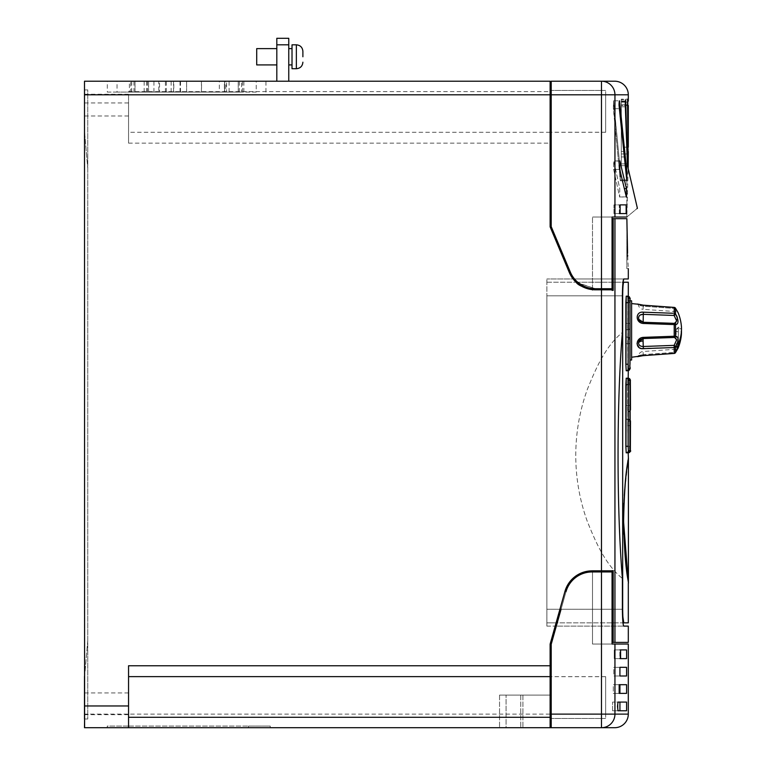 <?xml version="1.0" encoding="UTF-8"?>
<svg xmlns="http://www.w3.org/2000/svg" width="766" height="766" viewBox="0 0 766 766"><rect width="100%" height="100%" fill="white"/><g stroke="black" fill="none" stroke-linecap="round" stroke-linejoin="round"><path stroke-width="0.57" stroke-dasharray="3.83 2.87" d="M292.018 68.72L292.018 44.821M292.018 56.77L292.018 64.918L292.018 56.77M288.763 56.77L288.763 64.918L288.763 56.77M288.763 44.821L288.763 38.3L276.813 38.3L276.813 44.821L288.763 44.821L288.763 81.215L276.813 81.215L288.763 81.215M613.183 570.699L592.491 570.699L613.183 570.699L613.183 642.406L614.945 642.406L614.945 218.664L613.183 218.664L613.183 290.371L612.053 290.371L612.053 289.807L595.364 289.807L612.053 289.807L612.053 288.725L612.053 289.807L595.364 289.807A28.246 28.246 0 0 1 592.491 289.663L592.491 290.371L592.491 289.663L592.491 290.371L592.491 289.663L595.364 289.807A28.246 28.246 0 0 1 592.491 289.663A28.246 28.246 0 0 0 595.364 289.807L612.053 289.807L595.364 289.807A28.246 28.246 0 0 1 569.32 272.505L550.122 226.841L550.122 81.215L84.49 81.215L84.49 727.7L550.122 727.7L550.122 714.123L84.49 714.123M173.805 81.215L148.594 81.215L173.805 81.215L173.805 92.083L159.548 92.083L159.548 81.215M201.535 81.215L166.327 81.215L201.535 81.215L201.535 92.083L224.428 92.083L224.428 81.215M219.325 81.215L130.708 81.215L219.325 81.215L219.325 92.083L224.658 92.083L224.658 81.215L224.658 92.083L130.708 92.083L130.708 81.215M129.397 81.215L107.307 81.215L129.397 81.215L129.397 92.083L147.436 92.083L117.026 92.083L117.026 81.215M241.539 81.215L148.594 81.215L241.539 81.215L241.539 92.083L242.544 92.083L186.626 92.083L219.325 92.083M226.564 81.215L265.946 81.215L226.564 81.215L226.564 92.083L225.826 92.083L225.826 81.215M224.39 81.215L165.408 81.215L224.39 81.215L224.39 92.083L165.408 92.083L165.408 81.215M225.826 92.083L256.237 92.083L256.237 81.215M117.026 92.083L107.307 92.083L107.307 81.215M107.307 92.083L129.397 92.083M130.708 92.083L186.626 92.083L148.594 92.083L148.594 81.215L148.594 92.083L158.801 92.083L158.801 81.215M158.801 92.083L173.805 92.083M171.144 92.083L171.144 81.215M550.122 695.107L499.547 695.107L550.122 695.107L550.122 727.7L520.736 727.7L550.122 727.7L550.122 695.107L522.91 695.107L551.204 695.107L551.204 727.7L522.91 727.7L550.122 727.7M601.482 289.807L601.482 570.852L592.128 570.852A28.246 28.246 0 0 0 564.935 591.457L550.122 644.11L550.122 714.123M601.482 570.852L592.128 570.852A28.246 28.246 0 0 0 564.935 591.457L555.187 626.109L564.935 591.457A28.246 28.246 0 0 1 592.128 570.852L612.053 570.852L612.053 571.943L612.053 570.852L592.128 570.852L612.053 570.699M506.067 727.7L520.736 727.7L499.547 727.7L506.067 727.7L506.067 695.107L506.067 727.7M626.827 218.664L626.827 268.646L626.827 218.664M614.945 218.664L626.875 218.664M613.183 218.664L612.053 218.664L612.053 217.037L614.945 217.037L614.945 94.802L628.302 94.802M626.942 222.791L626.942 235.028L626.827 222.791M626.827 234.07L626.827 235.354M626.827 247.61L626.942 260.057L626.827 247.61M626.827 247.294L626.827 260.373L626.942 247.294M626.942 249.525L626.942 247.447L626.827 249.525M588.508 288.964L595.364 289.807L587.493 288.686M585.167 287.901L582.562 286.743M574.06 280.107L573.112 278.968L546.867 278.968L573.112 278.968M605.647 94.802L605.647 132.288L605.647 90.455L605.647 94.802L551.204 94.802L551.204 226.631L570.325 272.083A27.164 27.164 0 0 0 595.364 288.725L612.053 288.725L595.364 288.725A27.164 27.164 0 0 1 592.491 288.571A27.164 27.164 0 0 0 595.364 288.725A27.164 27.164 0 0 1 592.491 288.571A27.164 27.164 0 0 0 595.364 288.725L612.053 288.725L595.364 288.725L612.053 288.725L601.482 288.725L601.482 81.215L551.204 81.215L551.204 132.288L551.204 90.455L551.204 94.802L614.945 94.802A13.577 13.462 90 0 0 601.482 81.215L614.715 81.215M628.302 278.968L574.51 278.968C574.031 279.331 584.793 289.682 595.364 288.725L578.723 283.027M628.302 714.123L614.945 714.123L614.945 644.034L612.053 644.034L612.053 642.406L613.183 642.406M628.302 642.406L614.945 642.406M612.053 290.371L613.183 290.371M627.976 153.966L621.293 153.966L627.976 153.966C628.043 158.217 628.091 157.767 628.13 152.616L627.794 102.156C627.68 97.713 627.593 98.613 627.565 104.837L628.053 156.963L621.293 156.963L621.293 99.149L621.293 156.963L621.293 99.149L621.293 156.963L628.053 156.963M627.565 102.156L621.293 102.156L627.794 102.156L627.689 99.149L621.293 99.149L627.689 99.149M627.344 163.886L621.293 163.886L627.344 163.886L627.603 161.329L625.736 101.687C625.401 98.843 625.267 100.547 625.315 106.79L627.459 165.676L621.293 165.676L621.293 99.896L621.293 165.676L621.293 99.896L621.293 165.676L627.459 165.676M625.315 101.687L621.293 101.687L625.736 101.687L625.535 99.896L621.293 99.896L625.535 99.896M628.292 105.44L621.293 105.44L621.293 101.102L621.293 105.44L628.292 105.44L628.292 147.177C628.302 152.788 628.302 152.788 628.292 147.177L621.293 147.177L621.293 151.524L621.293 105.44L621.293 147.177L628.292 147.177M621.293 101.102L628.302 101.38M619.234 101.658L619.78 101.658C619.11 100.7 618.928 103.046 619.234 108.686L626.751 179.953L627.048 176.439L619.78 101.658L619.512 100.825L613.518 100.825L620.546 172.924L620.182 179.953L613.221 105.172L613.7 101.658L620.546 172.924L620.364 180.786L613.346 108.686L613.518 100.825L619.512 100.825M626.751 179.953L620.182 179.953L626.751 179.953L626.866 180.786L620.364 180.786L626.866 180.786M619.713 161.128L619.991 161.128C619.33 162.143 619.244 164.901 619.713 169.391L626.329 196.9L626.607 192.773L626.464 188.637L619.991 161.128L613.748 160.917L619.751 188.637L619.656 197.121L613.652 169.391L613.844 161.128L619.751 188.637L619.656 197.121L613.652 169.391L613.748 160.917L619.847 160.917M626.329 196.9L619.56 196.9L626.397 197.121M620.125 204.886L620.125 213.58L626.148 213.58L626.148 204.886L613.939 204.886L626.148 204.886L619.321 204.886L619.321 213.58L613.939 213.58L626.148 213.58L613.939 213.58L613.939 204.886L620.125 204.886M628.302 165.427L626.827 165.427L628.139 168.491L626.875 217.037L614.945 217.037M87.755 640.644L84.605 676.637L84.605 719.006L87.755 719.006L87.755 89.909L84.605 89.909L84.605 132.288L84.605 81.215L84.49 89.909L87.755 89.909L87.755 719.006L84.49 719.006M128.554 102.95L128.554 143.146L128.554 102.95L84.605 102.95M622.394 295.81L546.867 295.81L622.394 295.81L546.867 295.81L546.867 626.109L546.867 278.968L546.867 609.267L546.867 295.81L622.681 295.81C622.768 287.537 623.131 283.008 623.783 282.223L577.736 282.223L622.988 282.223L622.394 332.434C605.083 346.634 595.661 368.982 587.417 389.205C579.718 410.423 575.841 432.455 575.764 455.31C575.773 477.994 579.613 500.026 587.302 521.397C595.603 541.878 605.044 564.216 622.394 578.483C616.601 509.486 616.63 401.058 622.394 332.434C605.044 346.701 595.603 369.04 587.302 389.521C579.613 410.892 575.773 432.924 575.764 455.607C575.841 478.463 579.718 500.495 587.417 521.713C595.661 541.935 605.083 564.283 622.394 578.483L622.394 609.267C622.509 619.503 622.969 625.113 623.783 626.109L628.302 626.109M626.885 222.264L626.942 235.028L626.885 222.264M627.574 253.153L627.651 255.222M627.689 256.122L628.302 268.646L626.827 268.646M128.994 727.7L248.51 727.7L128.994 727.7L128.994 726.072L107.269 726.072L107.269 727.7L107.269 726.072L248.51 726.072L128.994 726.072L128.994 727.7M270.245 727.7L248.51 727.7L270.245 727.7L270.245 726.072L248.51 726.072L270.245 726.072L270.245 727.7M128.554 727.7L128.554 665.769M550.122 132.288L128.554 132.288M605.647 714.123L605.647 676.637L605.647 718.46L605.647 714.123L551.204 714.123L551.204 727.7L601.482 727.7A13.577 13.462 90 0 0 614.945 714.123L551.204 714.123L551.204 676.637L551.204 718.46L551.204 644.263L565.978 591.754A27.164 27.164 0 0 1 592.128 571.943A27.164 27.164 0 0 0 565.978 591.754L561.057 609.267L565.978 591.754A27.164 27.164 0 0 1 592.128 571.943L612.053 571.943L592.491 571.943L592.491 644.034L612.053 644.034L592.491 644.034L612.053 644.034L592.491 644.034L592.491 571.943L612.053 571.943L592.128 571.943A27.164 27.164 0 0 0 565.978 591.754L556.317 626.109L623.783 626.109L556.317 626.109L561.057 609.267L557.236 622.854L623.783 622.854M546.867 626.109L555.187 626.109L546.867 626.109M574.51 278.968L623.783 278.968M556.106 622.854L559.927 609.267L556.106 622.854L546.867 622.854L556.106 622.854M546.867 282.223L576.099 282.223L546.867 282.223M629.997 410.94A2.174 2.174 90 0 1 628.187 411.907L628.091 405.396L628.187 411.907A2.174 2.174 90 0 0 630.361 409.733L630.475 380.405M630.361 380.405A2.174 2.174 -90 0 0 628.187 378.232L628.091 405.396L628.187 378.232L628.091 384.752L628.321 380.405L629.853 380.405L629.853 409.733L628.321 409.733L628.091 405.396L628.302 378.232M627.861 452.802L626.157 452.811L625.793 446.291L626.157 419.126L627.68 419.126L627.871 446.291L627.708 378.232L627.68 411.907L626.157 411.907L625.793 405.396L626.157 378.232L627.68 378.232C632.237 380.98 628.867 380.836 629.968 384.752L628.13 384.752L628.13 405.396L628.13 384.752L630.303 384.752M627.852 364.233L627.68 370.754L626.157 370.754L625.793 364.233L626.157 337.078L627.68 337.078L627.852 364.233L629.968 364.233L629.853 368.58L628.321 368.58A2.174 2.174 -90 0 1 626.157 370.754L625.793 364.233M628.302 583.194L626.875 573.083L623.716 534.026M623.601 529.871L623.495 520.717M623.524 516.332L623.601 511.458M623.878 503.195L624.28 495.516M624.711 489.33L626.301 473.015M626.655 470.104L627.22 465.699M628.015 460.127L628.302 458.24M622.681 295.81L622.873 616.812M628.321 421.3L629.853 421.3L629.968 446.291L629.853 450.638L628.321 450.638L628.091 446.291L628.187 452.811L628.321 421.3A2.174 2.174 90 0 0 626.157 419.126L625.793 425.647M629.997 411.103L628.302 411.907L628.302 419.126A2.174 2.174 0 0 1 629.997 419.94M628.302 452.811L628.13 446.291L628.187 452.811A2.174 2.174 90 0 0 630.361 450.638L630.475 421.3M628.321 298.347A2.174 2.174 -90 0 0 626.157 296.174L626.157 329.859L626.157 296.174L627.68 296.174L627.852 302.694L627.68 329.859L626.157 329.859A2.174 2.174 90 0 0 628.321 327.685L628.091 302.694L628.321 298.347L629.853 298.347L629.853 327.685L628.321 327.685M627.871 302.694L627.708 296.174C632.237 298.922 628.867 298.788 629.968 302.694L627.871 302.694L627.871 364.233L629.997 364.233L629.968 343.589L629.968 364.233C628.867 368.149 632.237 368.006 627.68 370.754L627.871 364.233M628.015 330.414L628.302 300.808L628.015 330.414C628.321 368.551 628.321 368.685 628.015 330.414C628.321 368.551 628.321 368.685 628.015 330.414M631.615 360.02L631.615 300.808M628.407 458.24L624.759 490.173M624.118 500.351L623.61 520.717L626.866 572.183M627.478 576.808L628.407 583.194M631.615 330.414L631.615 357.243L631.615 330.414M658.77 306.343L674.214 307.405L674.137 308.411L643.258 306.209L638.528 305.299L643.258 306.209L643.335 305.232C635.177 303.748 635.177 303.748 643.335 305.232L656.452 306.18M672.96 313.256L643.335 312.183C635.186 311.14 635.158 323.013 643.335 323.463L643.277 322.266L638.873 319.393A4.931 4.931 0 0 0 643.22 322.342L643.162 322.266M629.997 420.094A2.174 2.174 -90 0 0 628.187 419.126L628.13 425.647L628.187 419.126A2.174 2.174 90 0 1 630.361 421.3M630.303 425.647L628.13 425.647L628.13 446.291L628.13 425.647L625.918 425.647L626.157 452.811A2.174 2.174 -90 0 0 628.321 450.638M628.321 380.405A2.174 2.174 -90 0 0 626.157 378.232L626.157 411.907A2.174 2.174 90 0 0 628.321 409.733M628.321 368.58L628.321 339.252A2.174 2.174 90 0 0 626.157 337.078L625.793 343.589M579.355 283.506L595.364 288.725L612.053 288.725L595.364 288.725L612.053 288.725L612.053 217.037L592.491 217.037L612.053 217.037M559.927 609.267L564.935 591.457L559.927 609.267L546.867 609.267L559.927 609.267M622.681 609.267L561.057 609.267L622.394 609.267L561.057 609.267L557.236 622.854L622.988 622.854M565.978 591.754A27.164 27.164 0 0 1 592.128 571.943L612.053 571.943L601.482 571.943L601.482 727.7L614.715 727.7M128.554 703.801L128.554 692.933L128.554 703.801M84.605 703.801L84.605 692.933L84.605 703.801M128.554 105.124L128.554 94.256L128.554 105.124M84.605 105.124L84.605 94.256L84.605 105.124M84.605 132.288L87.755 168.3L84.605 132.231M626.827 217.037L626.827 165.427L626.827 217.037C640.941 205.345 640.941 205.345 626.827 217.037M614.945 644.034L628.302 644.034M612.053 570.852L612.053 571.943L592.491 571.943L612.053 571.943L612.053 644.034M592.128 571.943L601.482 571.943M620.584 658.616L614.246 658.616L614.246 649.922L620.584 649.922L620.584 658.616L626.588 658.616L626.588 649.922L619.933 649.922L619.933 658.616L614.246 658.616L626.588 658.616L614.246 658.616L614.246 649.922L619.933 649.922L620.201 652.192M619.924 667.31L619.924 676.005L626.588 676.005L626.789 671.658L626.588 667.31L619.924 667.31L626.588 667.31L619.933 667.31L619.933 676.005L626.588 676.005L613.796 676.005L619.924 676.005L613.796 676.005L613.796 667.31L619.933 667.31L613.796 667.31L619.924 667.31L613.796 667.31L613.796 676.005L619.924 676.005M619.167 684.689L619.167 693.383L626.588 693.383L626.588 684.689L613.307 684.689L626.588 684.689L619.933 684.689L619.933 693.383L626.588 693.383L613.307 693.383L619.167 693.383L613.307 693.383L613.307 684.689L619.167 684.689L613.307 684.689L613.307 693.383L619.933 693.383M626.588 710.771L626.588 702.077L618.009 702.077L618.009 710.771L626.588 710.771L612.58 710.771L618.009 710.771L612.58 710.771L612.58 702.077L626.588 702.077L619.933 702.077L619.933 710.771L626.588 710.771M551.204 727.7L551.204 695.107M84.605 719.006L84.605 727.7M629.853 339.252L629.968 343.589C628.838 339.798 632.304 339.98 627.68 337.078A2.174 2.174 90 0 1 629.853 339.252L628.321 339.252M645.518 337.289L643.335 337.366L643.277 338.562L674.645 337.404L676.684 339.798L674.137 345.361L643.258 346.491C640.414 346.5 638.834 345.322 638.528 342.976L638.873 341.435L643.258 338.543L674.645 337.404L674.137 337.461L674.214 336.245L655.361 336.925M641.372 337.749L640.893 337.95M639.782 338.582L637.513 341.397M637.044 343.723L639.782 347.946M640.883 348.358L674.214 347.525L674.137 345.361A1.628 0.881 -144.2 0 1 675.306 346.356A1.628 0.881 -144.2 0 1 675.516 346.941C678.829 340.487 678.829 336.858 675.516 336.044L675.516 324.784L677.336 317.459M658.109 354.524L674.214 353.423L674.137 352.417L676.684 349.181L674.137 352.417L674.214 353.423L661.087 354.313M643.335 355.596L640.855 355.903M639.782 356.113L637.044 356.87M676.397 315.305L675.516 313.888L675.516 308.258A1.628 1.57 0 0 0 674.214 307.463L674.137 315.458L676.483 319.537M677.297 311.283L677.881 312.308M681.472 330.414L681.51 328.729L678.331 328.729L678.331 327.235L678.331 331.783L681.395 331.783M675.516 352.571C678.829 346.921 678.829 346.921 675.516 352.571L675.516 346.941A1.628 1.168 180 0 1 674.214 347.525L674.214 353.356A1.628 1.57 180 0 0 675.516 352.571A1.628 0.517 31.2 0 1 675.488 352.638A1.628 0.517 31.2 0 1 674.137 352.417A1.628 0.517 -148.8 0 0 675.42 352.705M643.162 338.562L643.22 338.486A4.931 4.931 0 0 0 638.873 341.425L638.873 341.435C639.198 340.018 640.663 339.06 643.277 338.562L674.157 337.48A1.628 1.408 -104.7 0 1 674.137 337.461A1.628 1.408 75.3 0 0 675.516 336.044L674.214 336.245L674.157 323.348L643.277 322.266C640.491 321.567 639.016 320.609 638.863 319.393L638.528 317.852L640.232 315.017M676.684 321.031L674.137 323.367A1.628 1.408 -75.3 0 1 674.511 323.405L674.511 323.405A1.628 1.408 -75.3 0 1 675.516 324.784L674.214 324.583M674.157 323.348L643.22 322.342L674.511 323.405A1.628 1.628 0 0 0 674.157 323.348A1.628 1.408 -75.3 0 0 674.137 323.367L643.258 322.285M674.214 313.304A1.628 1.168 -0 0 1 675.516 313.888A1.628 0.881 -35.8 0 1 675.306 314.462A1.628 0.881 -35.8 0 1 674.137 315.458L643.258 314.338L643.335 312.183M675.516 308.258A1.628 0.517 148.8 0 0 675.488 308.191A1.628 0.517 148.8 0 0 674.137 308.411L674.214 307.405L643.335 305.174L643.047 309.33L676.684 311.647L674.137 308.411L677.996 312.48M637.427 304.035L638.528 305.299A4.931 4.931 0 0 0 643.047 309.33L643.258 306.209L674.137 308.411A1.628 0.517 -31.2 0 1 675.42 308.124M674.157 337.48A1.628 1.628 0 0 0 674.511 337.423L643.22 338.486L643.335 348.645M637.427 356.793L638.528 355.529L643.258 354.62L638.528 355.529A4.931 4.931 0 0 1 643.047 351.498L676.684 349.181L677.996 348.348M619.933 710.771L612.58 710.771L612.58 702.077L619.933 702.077M620.201 656.347L619.933 658.616M619.933 649.922L620.584 649.922M619.321 213.58L619.321 204.886L613.939 204.886L613.939 213.58L620.125 213.58M592.491 288.571L592.491 217.037L592.491 288.571M612.053 289.807L612.053 288.725M612.053 571.943L592.491 571.943L592.491 644.034L592.491 571.943M522.91 695.107L522.91 727.7L522.91 695.107M520.736 695.107L520.736 727.7L520.736 695.107M499.547 695.107L499.547 727.7L499.547 695.107M676.158 330.251L676.158 345.82L676.158 330.251M676.158 345.466A2.174 1.101 180 0 0 677.268 346.423M677.192 346.72A2.174 1.053 0 0 1 676.158 345.82M678.226 343.819A2.174 1.139 180 0 0 676.158 344.949M676.158 330.682A2.174 1.101 180 0 0 678.331 331.783L678.331 343.58A2.174 1.101 180 0 0 676.158 344.671M626.942 260.373L626.942 253.824L626.827 260.373M626.942 253.833L626.942 248.567L626.942 253.833M626.942 258.784L626.942 254.599L626.942 258.784M626.942 222.264L626.942 235.028L626.827 225.223M626.942 225.223L626.827 235.028M626.942 235.354L626.942 234.07M626.942 229.551L626.942 233.754L626.827 229.58M626.885 222.58L626.942 235.028M605.647 676.665L551.204 676.665M605.647 718.46L551.204 718.46L605.647 718.46M605.647 132.25L551.204 132.25M605.647 90.455L551.204 90.455L605.647 90.455M173.528 92.083L173.528 81.215M159.548 92.083L241.539 92.083M224.428 92.083L201.535 92.083M180.508 92.083L180.508 81.215M166.327 92.083L166.327 81.215M135.017 92.083L135.017 81.215L135.017 92.083M148.594 92.083L148.594 81.215M256.237 92.083L226.564 92.083M238.236 92.083L238.236 81.215L238.236 92.083M165.408 92.083L224.39 92.083M180.039 92.083L180.039 81.215M201.439 92.083L201.439 81.215M276.813 44.821L276.813 81.215M276.813 56.77L276.813 64.918L276.813 56.77M256.706 64.918L256.706 48.622M296.365 44.821L296.365 68.72M229.091 92.083L229.091 81.215M133.973 92.083L133.973 81.215M128.554 143.146L550.122 143.146M621.293 104.837L627.565 104.837L621.293 104.837M621.293 106.79L625.315 106.79L621.293 106.79M613.346 108.686L619.234 108.686L613.346 108.686M613.652 169.391L619.713 169.391L613.652 169.391M128.554 91.642L550.122 91.642M628.091 446.291L625.793 446.291M628.091 405.396L625.793 405.396M628.091 384.752L625.793 384.752M628.091 343.589L625.918 343.589L625.918 364.233L628.091 364.233M628.091 323.338L625.793 323.338M628.091 302.694L625.793 302.694M561.057 609.267L622.394 609.267M87.755 714.123L84.605 714.123M87.755 94.802L84.49 94.802M627.871 384.752L629.997 384.752L629.968 405.396L628.13 405.396L630.303 405.396M627.871 446.291L629.997 446.291L629.968 425.647C628.838 421.855 632.304 422.028 627.68 419.126A2.174 2.174 90 0 1 629.853 421.3M629.853 298.347A2.174 2.174 90 0 0 627.68 296.174L627.861 296.183M627.852 323.338L629.968 323.338L629.968 302.694L627.852 302.694M629.853 327.685A2.174 2.174 -90 0 1 627.68 329.859C632.304 326.958 628.838 327.13 629.968 323.338M627.861 370.754L627.708 370.754A2.174 2.174 90 0 0 629.853 368.58M627.852 343.589L629.968 343.589M629.853 380.405A2.174 2.174 90 0 0 627.68 378.232L627.861 378.232M629.968 384.752L627.852 384.752M629.853 409.733A2.174 2.174 -90 0 1 627.68 411.907C632.304 409.006 628.838 409.188 629.968 405.396L627.852 405.396M627.852 446.291L629.968 446.291C628.867 450.197 632.237 450.063 627.68 452.811A2.174 2.174 90 0 0 629.853 450.638M643.258 314.338L643.22 322.342A4.931 4.931 0 0 1 638.873 319.393M638.528 342.976A4.931 2.47 0 0 1 643.047 340.956M643.335 355.644L643.258 354.62L674.137 352.417L643.258 354.62L643.047 351.498L643.316 355.654M643.287 338.543L643.22 338.486A4.931 4.931 0 0 0 638.873 341.435M624.826 188.637L626.464 188.637M626.291 172.924L626.971 172.924M678.331 343.58L678.331 328.729A2.174 1.101 0 0 0 676.158 329.83M186.626 92.083L186.626 81.215L186.626 92.083M131.714 92.083L131.714 81.215M144.171 92.083L144.171 81.215M146.689 92.083L146.689 81.215M153.937 92.083L153.937 81.215M239.279 92.083L239.279 81.215M243.856 92.083L243.856 81.215M248.51 726.072L248.51 727.7L248.51 726.072M628.302 370.677L628.302 360.02L629.997 360.02M629.987 300.808L628.302 300.808L628.302 296.26M128.554 692.933L84.605 692.933M128.554 714.659L84.605 714.659M128.554 94.256L84.605 94.256M128.554 115.982L84.605 115.982M84.605 676.637L87.755 640.615M643.316 305.174L641.161 304.925M675.488 308.191A1.628 1.628 0 0 0 674.214 307.405M621.293 151.524L628.302 151.524M676.158 329.409L678.331 327.235L681.481 327.235M677.096 348.339L676.158 346.558M605.647 676.637L551.204 676.637M605.647 132.288L551.204 132.288M147.436 92.083L147.436 81.215M242.544 92.083L242.544 81.215M265.946 92.083L265.946 81.215"/><path stroke-width="1.15" d="M302.886 56.77L302.886 51.341L302.886 56.77M292.018 56.77L292.018 68.72L296.365 68.72L296.365 44.821L292.018 44.821L292.018 56.77M288.763 44.821L276.813 44.821L276.813 38.3L288.763 38.3L288.763 81.215M84.49 81.215L550.122 81.215L550.122 94.802L84.49 94.802L84.49 81.215M592.491 571.943L612.053 571.943L612.053 570.852L612.053 571.943L612.053 570.852L592.128 570.852A28.246 28.246 0 0 0 564.935 591.457L550.122 644.11L550.122 727.7L84.49 727.7L84.605 719.006M601.482 570.852L601.482 289.807L595.364 289.807A28.246 28.246 0 0 1 569.32 272.505L550.122 226.841L550.122 94.802M612.053 570.852L613.183 570.699L613.183 642.406L628.302 642.406L628.302 626.109L623.783 626.109C622.969 625.133 622.509 619.522 622.394 609.267L622.394 578.483C616.601 509.486 616.63 401.058 622.394 332.434L622.394 295.81C622.509 285.574 622.969 279.963 623.783 278.968L628.302 278.968L628.302 268.646M613.183 290.371L612.053 290.371L613.183 290.371L613.183 218.664L614.945 218.664L614.945 642.406M612.053 290.371L612.053 288.725L612.053 289.807L601.482 289.807M613.183 218.664L612.053 218.664L612.053 217.037L612.053 288.725L595.364 288.725C584.831 289.682 574.031 279.351 574.51 278.968L574.902 279.418M627.574 253.153L626.875 218.664C628.522 285.191 628.522 285.191 626.875 218.664L614.945 218.664M587.493 288.686L585.167 287.901M582.562 286.743L574.06 280.107M573.112 278.968L578.742 284.406L592.491 289.663A28.246 28.246 0 0 0 595.364 289.807C584.611 288.054 578.186 285.526 576.099 282.223L588.508 288.964M551.204 94.802L551.204 81.215L601.482 81.215L601.482 94.802L551.204 94.802L551.204 226.631L570.325 272.083A27.164 27.164 0 0 0 595.364 288.725L601.482 288.725L601.482 94.802L614.945 94.802L614.945 217.037L612.053 217.037M561.057 609.267L551.204 644.263L551.204 714.123L628.302 714.123L628.302 644.034L612.053 644.034L612.053 642.406L613.183 642.406M627.344 163.886L625.736 101.687C625.516 98.804 625.353 99.657 625.267 104.243L627.459 165.676M625.315 101.687L625.535 99.896M628.292 147.177C628.302 152.788 628.302 152.788 628.292 147.177L628.292 105.44C628.302 99.839 628.302 99.839 628.292 105.44C628.302 99.839 628.302 99.839 628.292 105.44M614.945 217.037L626.875 217.037C628.503 148.384 628.503 148.384 626.875 217.037M628.302 151.524L628.139 168.453L637.398 208.285L636.977 208.63M626.148 204.886L620.125 204.886L620.125 213.58L626.148 213.58L626.148 204.886M619.713 161.128L619.713 169.391L626.329 196.9L626.464 188.637L619.847 160.917M619.234 101.658L619.78 101.658C619.388 100.049 619.139 101.217 619.033 105.172L626.751 179.953L626.971 172.924L619.512 100.825M626.751 179.953L626.866 180.786M627.976 153.966L627.794 102.156C627.699 97.895 627.622 98.345 627.555 103.496L628.053 156.963M627.565 102.156L627.689 99.149M619.321 213.58L620.125 213.58M614.715 81.215A13.577 13.577 0 0 1 628.302 94.802L614.945 94.802A13.577 13.462 -90 0 0 601.482 81.215L614.715 81.215M84.605 727.7L84.49 94.802M623.783 278.968L622.988 282.223L628.302 282.223L623.783 282.223C623.131 283.027 622.758 287.556 622.681 295.81L622.681 609.267C622.768 617.54 623.131 622.069 623.783 622.854L628.302 622.854L623.783 622.854L622.873 616.812M627.651 255.222L627.689 256.122M550.122 665.769L128.554 665.769L128.554 727.7M550.122 676.637L128.554 676.637M564.935 591.457A28.246 28.246 0 0 1 592.128 570.852A28.246 28.246 0 0 0 564.935 591.457M84.49 676.321L84.49 719.006M612.053 288.725L612.053 289.807M578.723 283.027L579.355 283.506M630.361 380.405L630.475 409.733L630.361 380.405A2.174 2.174 -90 0 0 628.187 378.232L628.302 370.677M629.882 380.405A2.174 2.174 -90 0 0 627.708 378.232L626.205 378.232L625.851 384.752L625.851 446.291L626.205 452.811L627.708 452.811A2.174 2.174 -90 0 0 629.882 450.638L629.997 384.752L629.882 380.405L628.379 380.405L628.149 446.291L628.379 450.638L629.882 450.638M623.495 520.717C624.568 468.677 628.809 459.648 628.302 458.24C628.809 459.715 624.577 468.524 623.495 520.717L628.407 583.194C628.915 581.729 624.683 572.853 623.61 520.717C624.692 468.466 628.915 459.744 628.407 458.24L628.407 583.194M623.716 534.026L623.601 529.871M623.495 520.583L623.524 516.332M623.601 511.458L623.878 503.195M624.28 495.516L624.711 489.33M626.301 473.015L626.655 470.104M627.22 465.699L627.344 464.828M627.402 464.387L628.015 460.127M628.177 452.754L628.407 458.24M629.882 298.347A2.174 2.174 -90 0 0 627.708 296.174L626.205 296.174L625.851 302.694L625.851 364.233L626.205 370.754L627.708 370.754A2.174 2.174 -90 0 0 629.882 368.58L629.997 302.694L629.882 298.347L628.379 298.347L628.149 364.233L628.379 368.58L629.882 368.58M629.987 300.808L631.615 300.808L631.615 360.02L629.997 360.02M629.997 419.94A2.174 2.174 0 0 1 630.475 421.3L630.361 450.638L630.475 421.3M624.759 490.173L624.118 500.351M626.866 572.183L627.364 575.965M627.402 576.252L627.478 576.808M675.42 308.124A1.628 0.517 -31.2 0 1 675.488 308.191A1.628 0.517 -31.2 0 1 675.516 308.258C678.829 313.907 678.829 313.907 675.516 308.258L675.516 313.888A1.628 1.168 180 0 0 674.214 313.304L674.137 315.458L643.258 314.338C640.414 314.328 638.834 315.506 638.528 317.852L638.873 319.393L643.277 322.266L643.335 323.463L674.214 324.583L643.335 323.463C635.186 323.032 635.158 311.149 643.335 312.183L672.96 313.256M641.161 304.925L637.427 304.035L643.335 305.174L674.214 307.405L643.335 305.232C635.177 303.748 635.177 303.748 643.335 305.232L643.316 305.174M656.452 306.18L658.77 306.343M628.379 450.638A2.174 2.174 -90 0 1 626.205 452.811L625.851 446.291M628.149 446.291L625.975 446.291L626.205 378.232A2.174 2.174 -90 0 1 628.379 380.405M628.379 368.58A2.174 2.174 -90 0 1 626.205 370.754L625.851 364.233M628.149 364.233L625.975 364.233L626.205 296.174A2.174 2.174 -90 0 1 628.379 298.347M622.988 622.854L623.783 622.854M626.827 217.037C640.941 205.345 640.941 205.345 626.827 217.037M612.053 644.034L612.053 571.943M565.978 591.754A27.164 27.164 0 0 1 592.128 571.943M618.009 710.771L626.588 710.771L626.588 702.077L618.009 702.077L617.501 706.424L618.009 710.771M626.588 684.689L619.167 684.689L619.167 693.383L626.588 693.383L626.588 684.689M626.588 667.31L619.924 667.31L619.924 676.005L626.588 676.005L626.588 667.31M626.588 649.922L620.584 649.922L620.584 658.616L626.588 658.616L626.588 649.922M619.933 658.616L620.584 658.616M628.302 714.123A13.577 13.577 0 0 1 614.715 727.7L551.204 727.7L551.204 714.123M550.122 727.7L551.204 727.7M655.361 336.925L645.518 337.289M637.772 356.64L643.335 355.596C635.177 357.08 635.177 357.08 643.335 355.596L674.214 353.356L674.214 347.525L643.335 348.645C635.186 349.689 635.158 337.816 643.335 337.366L641.372 337.749M640.893 337.95L639.782 338.582M637.513 341.397L637.044 343.723M639.782 347.946L640.883 348.358M661.087 354.313L658.109 354.524M640.855 355.903L639.782 356.113M676.483 319.537L676.684 321.031L674.137 315.458A1.628 0.881 144.2 0 0 675.306 314.462A1.628 0.881 144.2 0 0 675.516 313.888C678.829 320.341 678.829 323.97 675.516 324.784L675.516 336.044C678.829 336.849 678.829 340.477 675.516 346.941A1.628 0.881 -144.2 0 0 675.306 346.356A1.628 0.881 -144.2 0 0 674.137 345.361L676.684 339.798L674.511 337.423A1.628 1.408 -104.7 0 0 675.516 336.044L674.214 336.245L674.157 337.48A1.628 1.628 0 0 0 674.511 337.423L674.511 337.423A1.628 1.408 -104.7 0 1 674.166 337.461L643.277 338.562L643.335 337.366L674.214 336.245L674.214 324.583L674.157 323.348L643.258 322.285M677.336 317.459L676.397 315.305M675.564 308.344L677.297 311.283M678.082 312.652L675.488 308.191L678.082 312.652A46.678 46.678 0 0 1 681.481 327.264L681.51 328.729A46.592 40.177 180 0 1 681.481 330.414A46.592 40.177 180 0 1 678.331 343.58A46.592 40.177 180 0 1 678.226 343.819L677.096 348.339L678.188 346.874A46.563 40.158 0 0 0 678.331 346.567A46.563 40.158 0 0 0 681.156 336.801A46.563 40.158 0 0 0 681.481 331.783L681.472 330.414M674.157 337.48L643.277 338.562C640.491 339.261 639.016 340.219 638.863 341.435L638.528 342.976C638.834 345.322 640.405 346.5 643.258 346.491L674.137 345.361L674.214 347.525A1.628 1.168 0 0 0 675.516 346.941L675.516 352.571C678.829 346.921 678.829 346.921 675.516 352.571A1.628 0.517 -148.8 0 1 675.488 352.638L678.082 348.176A46.678 46.678 0 0 0 681.156 336.801M640.232 315.017L642.933 314.328M675.516 308.258A1.628 1.57 180 0 0 674.214 307.463L674.214 313.304M638.873 319.393L638.873 319.393C639.198 320.81 640.663 321.768 643.277 322.266L674.157 323.348A1.628 1.408 -75.3 0 1 674.511 323.405L674.511 323.405A1.628 1.628 0 0 0 674.157 323.348M674.214 324.583L675.516 324.784A1.628 1.408 -75.3 0 0 674.511 323.405L676.684 321.031M675.42 352.705A1.628 0.517 -148.8 0 0 675.488 352.638L677.881 348.52M675.516 352.571A1.628 1.57 -0 0 1 674.214 353.356L674.214 353.423A1.628 1.628 0 0 0 675.488 352.638A1.628 1.628 0 0 1 674.214 353.423L643.335 355.644L631.615 357.243M643.258 338.543L638.873 341.435A4.931 4.931 0 0 0 638.873 341.435M619.933 649.922L620.584 649.922M619.933 702.077L619.933 710.771M619.167 684.689L619.933 684.689L619.933 693.383M619.924 667.31L619.924 676.005M620.201 652.192L620.201 656.347M612.053 570.699L613.183 570.699M551.204 695.107L550.122 695.107M677.268 346.423A2.174 1.101 180 0 0 678.331 346.567L678.331 343.58M678.188 346.874A2.174 1.053 0 0 1 677.192 346.72M276.813 44.821L276.813 81.215M276.813 48.622L256.706 48.622L256.706 64.918L276.813 64.918M84.605 705.965L128.554 705.965M128.554 717.282L550.122 717.282M628.149 384.752L625.851 384.752M628.149 302.694L625.851 302.694M614.945 644.034L614.945 714.123A13.577 13.462 -90 0 1 601.482 727.7L601.482 571.943M627.708 370.754C632.343 367.833 628.857 368.034 629.997 364.233L629.997 302.694C628.857 298.893 632.343 299.094 627.708 296.174M630.303 384.752L629.997 384.752C628.857 380.951 632.343 381.152 627.708 378.232M630.361 409.733A2.174 2.174 90 0 1 629.997 410.94M630.361 421.3A2.174 2.174 -90 0 0 629.997 420.094M628.187 452.811A2.174 2.174 -90 0 0 630.361 450.638M629.997 384.752L630.303 446.291M643.162 322.266L643.335 312.183M638.528 342.976A4.931 2.47 180 0 1 643.047 340.956L643.162 338.562M643.335 348.645L643.047 340.956M624.826 188.637L626.464 188.637M626.291 172.924L626.971 172.924M296.365 68.72C300.329 68.337 302.503 66.163 302.886 62.199M288.763 64.918L292.018 64.918M628.302 101.102L628.302 94.802M628.302 622.854L628.302 583.194M628.302 296.26L628.302 282.223M637.772 304.188L631.615 303.585M630.475 380.405L628.302 378.232M630.475 409.733L629.997 411.103M629.997 446.291C628.857 450.092 632.343 449.891 627.708 452.811M630.475 450.638C631.117 451.011 630.389 451.739 628.302 452.811M675.488 308.191A1.628 1.628 0 0 0 674.214 307.405M288.763 48.622L292.018 48.622M296.365 44.821C300.329 45.204 302.503 47.377 302.886 51.341"/></g></svg>
